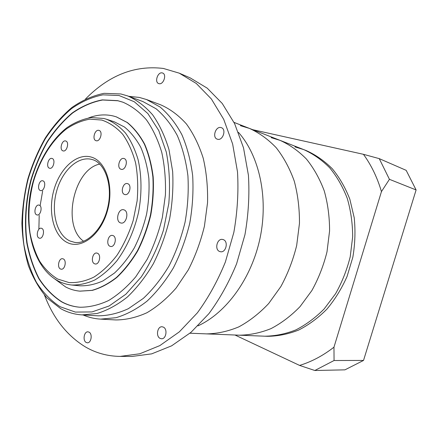 <?xml version="1.0" encoding="UTF-8"?>
<svg xmlns="http://www.w3.org/2000/svg" width="438" height="438" viewBox="0 0 438 438"><rect width="100%" height="100%" fill="white"/><g stroke="black" fill="none" stroke-linecap="round" stroke-linejoin="round"><path stroke-width="0.66" d="M189.955 333.219L239.383 335.19C249.917 335.048 260.468 332.853 271.034 328.604C281.415 323.173 291.089 315.836 300.057 306.605L311.845 290.586C318.525 278.541 323.572 265.625 327 251.839L329.584 230.908C329.59 216.914 327.81 203.566 324.24 190.864C319.724 178.814 313.794 168.219 306.458 159.087C298.481 150.962 289.688 144.726 280.09 140.374L271.16 137.636M234.012 122.388L249.441 128.411C259.203 132.856 268.138 139.311 276.252 147.77C283.698 157.308 289.699 168.416 294.254 181.091C297.829 194.467 299.565 208.554 299.466 223.353L296.674 245.499C293.06 260.106 287.788 273.794 280.857 286.567L268.664 303.55C259.416 313.345 249.468 321.12 238.825 326.874C228.006 331.38 217.232 333.718 206.506 333.882C217.232 333.718 228.006 331.38 238.825 326.874C249.468 321.12 259.416 313.345 268.664 303.55L280.857 286.567C287.788 273.794 293.06 260.106 296.674 245.499L299.466 223.353C299.565 208.554 297.829 194.467 294.254 181.091C289.699 168.416 283.698 157.308 276.252 147.77C268.138 139.311 259.203 132.856 249.441 128.411L280.09 140.374C289.688 144.726 298.481 150.962 306.458 159.087C313.794 168.219 319.724 178.814 324.24 190.864C327.81 203.566 329.59 216.914 329.584 230.908L327 251.839C323.572 265.625 318.525 278.541 311.845 290.586L300.057 306.605C291.089 315.836 281.415 323.173 271.034 328.604C260.468 332.853 249.917 335.048 239.383 335.19L264.76 336.198C275.119 336.072 285.477 333.986 295.825 329.929C305.976 324.75 315.42 317.753 324.153 308.943L335.607 293.668C342.078 282.176 346.956 269.852 350.236 256.695L352.667 236.701C352.606 223.32 350.805 210.547 347.257 198.37C342.784 186.802 336.937 176.607 329.704 167.798C321.848 159.936 313.192 153.875 303.748 149.61L294.96 146.894M249.441 128.411L240.358 125.651M264.76 336.198C275.119 336.072 285.477 333.986 295.825 329.929C305.976 324.75 315.42 317.753 324.153 308.943L335.607 293.668C342.078 282.176 346.956 269.852 350.236 256.695L352.667 236.701C352.606 223.32 350.805 210.547 347.257 198.37C342.784 186.802 336.937 176.607 329.704 167.798C321.848 159.936 313.192 153.875 303.748 149.61L306.403 150.645C315.825 154.899 324.465 160.943 332.311 168.772C339.521 177.549 345.363 187.694 349.836 199.208L354.211 217.702C355.541 230.755 355.081 243.933 352.836 257.237L347.077 276.422C341.689 288.593 334.944 299.521 326.847 309.206C318.141 317.972 308.724 324.925 298.601 330.082C288.275 334.112 277.944 336.187 267.602 336.313L264.76 336.198M252.742 129.697L363.447 154.313L379.248 158.633L406.168 170.338L416.1 189.95L363.529 360.436L344.936 369.847L314.823 370.499L299.587 365.418L234.976 335.015M379.248 158.633L389.431 179.317L381.454 191.598L333.97 347.17L334.057 360.518L314.823 370.499M416.1 189.95L389.431 179.317M363.529 360.436L334.057 360.518M299.587 365.418C311.588 361.75 323.047 355.667 333.97 347.17M381.454 191.598C377.293 177.543 371.287 165.121 363.447 154.313M197.981 325.861C226.342 312.896 251.636 278.365 260.112 237.861C268.571 197.352 259.214 155.578 238.42 132.342C259.214 155.578 268.571 197.352 260.112 237.861C251.636 278.365 226.342 312.896 197.981 325.861M124.063 209.89L123.615 209.758C118.227 208.302 115.09 221.135 120.406 222.854L120.965 223.019C126.352 224.409 129.402 211.488 124.063 209.89M63.269 258.918L62.612 258.727C58.829 257.966 56.841 267.487 60.471 268.992L61.183 269.2C64.972 269.928 66.915 260.353 63.269 258.918M41.709 228.357L41.232 228.214C37.668 227.371 35.577 236.744 39.037 238.069L39.557 238.228C43.127 239.044 45.18 229.611 41.709 228.357M39.321 205.198L38.966 205.094C35.423 204.157 33.211 213.618 36.682 214.839L37.088 214.959C40.63 215.868 42.809 206.353 39.321 205.198M42.962 180.867L42.721 180.795C39.152 179.744 36.77 189.391 40.323 190.508L40.608 190.59C44.183 191.62 46.532 181.918 42.962 180.867M52.122 158.479L51.991 158.441C48.339 157.264 45.766 167.168 49.461 168.203L49.636 168.252C53.294 169.407 55.834 159.443 52.122 158.479M65.711 140.998L65.678 140.987C61.884 139.673 59.119 149.9 62.995 150.875L63.083 150.896C66.872 152.189 69.609 141.901 65.711 140.998M98.944 130.393C94.794 129.013 91.816 139.722 96.07 140.702L96.081 140.708C100.192 142.175 103.258 131.444 99.015 130.415L98.944 130.393M124.036 158.545L123.992 158.534C119.514 157.012 116.464 168.088 121.03 169.26L121.151 169.292C125.629 170.771 128.63 159.635 124.036 158.545M127.644 183.664L127.447 183.61C122.914 182.219 120.05 193.174 124.6 194.477L124.874 194.554C129.407 195.901 132.216 184.885 127.644 183.664M113.026 235.584L112.478 235.43C108.126 234.407 105.772 244.776 110.009 246.293L110.628 246.468C114.986 247.448 117.28 237.018 113.026 235.584M97.466 253.246L96.814 253.054C92.648 252.179 90.496 262.209 94.515 263.769L95.232 263.983C99.399 264.815 101.501 254.724 97.466 253.246M79.908 285.806C87.507 286.019 95.232 284.361 103.089 280.84L114.51 273.022C121.824 266.145 128.411 257.785 134.274 247.935C139.569 237.412 143.675 226.145 146.588 214.138C148.723 201.967 149.478 189.999 148.843 178.239C147.414 166.867 144.721 156.563 140.779 147.338C136.196 138.923 130.748 132.145 124.419 126.987L114.187 121.764L106.281 119.18C113.327 122.038 119.738 126.67 125.514 133.092C130.787 140.478 134.97 149.276 138.052 159.492C141.781 175.6 141.978 194.029 138.512 212.452C134.137 231.061 126.927 247.18 116.886 260.791C109.965 268.921 102.612 275.31 94.822 279.964C86.959 283.534 79.229 285.215 71.629 285.007L79.908 285.806M99.738 164.075C73.485 169.282 61.643 225.97 83.609 241.25M80.012 291.155L92.314 290.372C100.636 288.018 108.799 283.72 116.804 277.478C124.551 270.18 131.526 261.305 137.74 250.864C143.346 239.701 147.699 227.749 150.787 215.014C153.059 202.11 153.858 189.419 153.185 176.941C151.674 164.885 148.832 153.962 144.66 144.168C139.826 135.243 134.066 128.038 127.381 122.547L116.426 116.902M54.985 279.126L65.689 286.994C70.135 289.294 74.854 290.679 79.847 291.144L91.985 290.345C100.307 287.985 108.471 283.687 116.481 277.446C124.222 270.136 131.203 261.262 137.417 250.81C143.029 239.646 147.376 227.689 150.469 214.948C152.742 202.038 153.541 189.342 152.873 176.859C151.362 164.797 148.52 153.869 144.348 144.075C139.508 135.145 133.749 127.934 127.069 122.443L116.267 116.847L113.316 115.993C105.186 114.077 96.973 114.712 88.673 117.904M117.592 100.641L102.278 99.891C91.925 101.879 81.922 106.22 72.275 112.916C63.017 120.778 54.679 130.316 47.266 141.529C40.504 153.475 35.029 166.314 30.846 180.045C25.563 200.982 24.134 222.619 26.789 242.855C29.286 255.995 33.293 267.919 38.812 278.639C45.147 288.423 52.73 296.154 61.561 301.826C67.315 304.952 73.474 306.759 80.044 307.241C89.407 307.257 98.922 305.023 108.597 300.528C118.178 294.73 127.223 286.83 135.742 276.827L147.097 259.444C153.65 246.359 158.737 232.354 162.356 217.434L165.422 194.883C165.876 179.881 164.65 165.706 161.753 152.347C157.954 139.777 152.829 128.914 146.369 119.76C139.306 111.772 131.482 105.908 122.897 102.18L117.592 100.641M123.051 102.24L117.899 100.756L102.591 100.001C92.237 101.988 82.234 106.324 72.588 113.02C63.329 120.872 54.996 130.404 47.578 141.611C40.816 153.552 35.347 166.385 31.164 180.117C25.886 201.047 24.457 222.674 27.112 242.904C29.609 256.033 33.622 267.957 39.141 278.672C45.475 288.45 53.058 296.181 61.889 301.848C67.594 304.952 73.699 306.753 80.214 307.252M81.988 314.889L98.085 315.825C108.038 315.771 118.145 313.389 128.394 308.675L143.297 298.409C152.835 289.463 161.425 278.623 169.068 265.882C175.961 252.272 181.294 237.703 185.066 222.181C187.825 206.44 188.773 190.957 187.907 175.726C186.008 160.992 182.476 147.617 177.319 135.599C171.357 124.616 164.277 115.676 156.087 108.772L142.865 101.534L127.743 95.949C136.848 100.001 145.148 106.303 152.643 114.849C159.498 124.627 164.945 136.213 168.98 149.615L172.643 171.433C173.453 187.004 172.446 202.843 169.61 218.951C165.756 234.845 160.341 249.764 153.36 263.703C145.64 276.75 136.974 287.859 127.365 297.024C117.444 304.886 107.326 310.383 97.028 313.504L81.988 314.889C74.34 314.391 67.222 312.299 60.63 308.604L47.08 298.021C39.3 288.856 33.053 278.01 28.344 265.494C24.555 252.277 22.409 238.272 21.9 223.484C22.322 208.499 24.32 193.601 27.89 178.792C32.319 164.272 38.106 150.688 45.262 138.03C53.108 126.133 61.961 115.977 71.81 107.562C82.103 100.346 92.872 95.599 104.107 93.327L120.904 93.973L127.743 95.949L121.14 94.039M128.745 96.322L139.317 97.428L146.511 99.53L160.051 106.998C168.438 114.088 175.693 123.264 181.803 134.521C187.092 146.834 190.711 160.532 192.66 175.611C193.552 191.203 192.589 207.054 189.769 223.161C185.904 239.049 180.44 253.958 173.377 267.892C165.548 280.928 156.749 292.026 146.976 301.196C136.87 309.058 126.549 314.566 116.021 317.703L100.625 319.127C94.466 318.771 88.607 317.38 83.056 314.949M220.96 127.562C215.633 126.045 211.959 137.609 217.264 139.164L217.582 139.257C222.849 140.877 226.654 129.319 221.382 127.688L220.96 127.562M162.148 72.889C157.735 71.837 154.346 82.136 158.627 83.559L159.103 83.696C163.473 84.835 166.966 74.526 162.701 73.053L162.148 72.889M89.073 332.152L87.945 331.829C84.058 331.407 82.514 340.627 86.166 342.456L87.359 342.801C91.246 343.178 92.736 333.904 89.073 332.152M163.352 327.109L162.06 326.764C157.368 326.239 155.649 336.389 160.094 338.382L161.485 338.755C166.177 339.215 167.809 329.004 163.352 327.109M223.221 239.613L222.663 239.46C217.062 238.064 214.226 249.775 219.739 251.532L220.418 251.719C226.013 253.033 228.74 241.261 223.221 239.613M44.523 295.201C53.31 318.229 66.795 335.382 84.977 346.666C95.648 352.99 107.354 356.231 120.089 356.401L139.821 353.773L159.848 345.593L179.334 331.862L197.352 312.863C208.379 297.796 217.719 280.84 225.378 261.99L233.848 232.37C237.429 211.904 238.65 191.751 237.506 171.904L232.638 144.003L223.736 119.382L211.384 98.993L196.301 83.477L179.273 73.168L163.396 68.459C134.915 65.021 108.953 75.194 85.525 98.988M120.089 356.401L132.013 356.444L151.685 353.86L171.625 345.828L190.99 332.338L208.871 313.69C219.799 298.902 229.041 282.264 236.608 263.764L244.951 234.691C248.456 214.598 249.616 194.8 248.428 175.299L243.523 147.858L234.609 123.609L222.263 103.494L207.207 88.147L190.218 77.904L179.273 73.168M100.625 319.127L115.961 319.954C126.155 319.871 136.475 317.468 146.933 312.737C157.269 306.666 167.004 298.42 176.136 288.012L188.274 269.928C195.249 256.318 200.626 241.754 204.415 226.222L207.546 202.734C207.913 187.086 206.479 172.271 203.243 158.282C199.049 145.082 193.426 133.634 186.391 123.927C178.699 115.408 170.207 109.067 160.899 104.912L146.511 99.53M38.878 229.266L39.206 215.293M40.181 205.329L42.656 191.023M103.987 118.517L106.281 119.18L103.872 118.484L91.252 117.57C82.76 119.043 74.591 122.454 66.74 127.797C51.503 139.864 39.415 159.673 32.916 182.219C21.993 222.028 31.607 266.72 58.21 281.004C62.41 283.194 66.883 284.53 71.629 285.007M57.685 279.044L69.045 282.576C77.176 282.986 85.459 281.169 93.896 277.112C102.229 271.774 109.976 264.432 117.138 255.086C123.746 244.754 129.095 233.24 133.179 220.544L137.116 200.965C138.249 187.71 137.756 175.096 135.638 163.117C132.626 151.849 128.307 142.224 122.673 134.236C116.437 127.392 109.484 122.667 101.808 120.061L89.938 119.152C81.851 120.521 73.989 123.801 66.352 128.986C51.492 140.762 39.59 160.281 33.217 182.482C28.935 199.624 27.862 216.427 29.987 232.89C32.012 243.364 35.232 252.803 39.65 261.218C44.709 268.844 50.72 274.79 57.685 279.044M91.509 157.165C106.237 161.398 114.285 186.802 107.441 210.744C100.811 234.763 81.654 249.414 67.753 242.767C53.737 236.471 47.704 212.206 53.814 190.322C59.732 168.378 76.874 152.577 91.509 157.165M69.971 240.999L74.482 242.329C86.565 244.837 103.209 229.058 107.901 206.714C112.977 184.469 104.523 162.744 92.484 159.629L91.799 159.432C77.876 155.704 61.884 170.935 56.475 191.696C50.89 212.397 56.732 235.107 69.971 240.999M92.456 159.618L91.799 159.432M60.187 306.759L75.385 312.08L91.975 311.933L109.133 305.976L125.892 294.194L141.2 276.997C150.382 263.107 157.795 247.514 163.445 230.218L168.811 203.517C170.262 185.433 169.424 168.285 166.298 152.079L158.78 130.573L147.847 113.546L134.291 101.747L119.016 95.517L102.919 94.838C92.051 96.995 81.567 101.605 71.465 108.679C61.78 116.957 53.069 126.971 45.322 138.726C38.265 151.236 32.549 164.677 28.18 179.038C22.661 200.927 21.15 223.55 23.898 244.738C26.488 258.502 30.66 271.012 36.409 282.275C43.017 292.579 50.945 300.736 60.187 306.759M280.09 140.374L303.748 149.61M116.579 116.957L116.267 116.847M80.176 291.171L79.847 291.144"/></g></svg>
